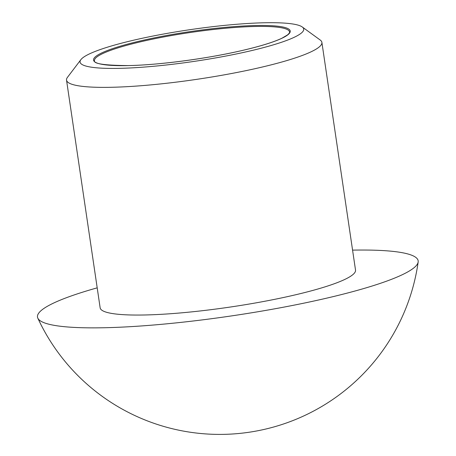 <?xml version="1.0" encoding="UTF-8"?>
<svg xmlns="http://www.w3.org/2000/svg" width="456" height="456" viewBox="0 0 456 456"><rect width="100%" height="100%" fill="white"/><g stroke="black" fill="none" stroke-linecap="round" stroke-linejoin="round"><path stroke-width="0.68" d="M119.529 68.349A113.037 15.983 -8.4 0 0 247.049 51.642A113.037 15.983 -8.4 0 0 302.237 26.961A113.037 15.983 -8.4 0 0 189.553 29.748A113.037 15.983 -8.4 0 0 80.877 59.651A113.037 15.983 -8.4 0 0 119.529 68.349M80.877 59.651L67.454 77.349A129.071 18.251 -8.4 0 0 66.525 80.119A129.071 18.251 -8.4 0 0 111.589 87.284A129.071 18.251 -8.4 0 0 249.079 69.99A129.071 18.251 -8.4 0 0 321.896 42.414A129.071 18.251 -8.4 0 0 320.209 40.025L302.237 26.961M97.196 287.844A192.403 27.212 -8.4 0 0 37.825 318.157A192.403 27.212 -8.4 0 0 104.663 327.733A192.403 27.212 -8.4 0 0 306.005 302.716A192.403 27.212 -8.4 0 0 418.169 261.995A192.403 27.212 -8.4 0 0 352.568 250.133M66.525 80.119L100.143 307.806A129.071 18.251 -8.4 0 0 145.207 314.971A129.071 18.251 -8.4 0 0 282.697 297.671A129.071 18.251 -8.4 0 0 355.52 270.094L321.896 42.414M128.256 65.601A99.408 14.056 -8.4 0 0 288.665 34.109A99.408 14.056 -8.4 0 0 158.751 36.982A99.408 14.056 -8.4 0 0 128.256 65.601M289.554 31.943A98.61 13.942 -8.4 0 0 189.97 32.553A98.61 13.942 -8.4 0 0 94.46 60.756C93.56 63.783 104.863 65.396 128.353 65.584C159.315 65.02 207.731 58.579 242.655 50.382C260.558 46.198 273.68 42.129 282.019 38.173L287.536 34.912C289.224 33.368 289.896 32.376 289.554 31.943M37.831 318.174A200.423 200.423 0 0 0 418.175 261.961"/></g></svg>
